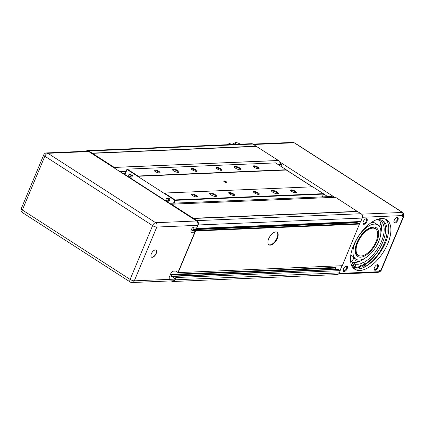 <?xml version="1.0" encoding="UTF-8"?>
<svg xmlns="http://www.w3.org/2000/svg" width="425" height="425" viewBox="0 0 425 425"><rect width="100%" height="100%" fill="white"/><g stroke="black" fill="none" stroke-linecap="round" stroke-linejoin="round"><path stroke-width="0.64" d="M236.481 144.325L236.258 144.181A3.209 0.93 -157.3 0 1 235.153 142.864A3.209 0.93 -157.3 0 1 236.985 142.752A3.209 0.93 -157.3 0 1 239.971 144.022L240.194 144.165M227.566 144.697A10.705 5.376 -57.2 0 1 229.819 143.395L228.831 143.793A9.632 4.834 122.8 0 0 227.157 144.718M229.819 143.395A10.705 5.376 -57.2 0 1 233.522 143.411L234.627 144.123M276.888 232.124A7.491 3.761 -57.2 0 1 275.809 240.322A7.491 3.761 -57.2 0 1 268.791 244.694M268.696 238.717A7.491 3.761 -57.2 0 1 277.089 232.236A7.491 3.761 -57.2 0 1 276.197 240.571A7.491 3.761 -57.2 0 1 268.977 244.832A7.491 3.761 -57.2 0 1 268.696 238.717M166.228 199.038A1.286 1.047 -92.4 0 0 167.222 200.924A1.286 1.047 -92.4 0 0 168.04 198.958A1.286 1.047 -92.4 0 0 166.228 199.038M166.18 198.884A1.604 1.307 87.6 0 1 167.28 198.029A1.604 1.307 87.6 0 1 168.656 199.58A1.604 1.307 87.6 0 1 167.418 201.238A1.604 1.307 87.6 0 1 166.18 198.884M167.28 198.029L168.337 197.986A1.604 1.307 87.6 0 1 169.708 199.532A1.604 1.307 87.6 0 1 168.47 201.195L167.418 201.238M128.881 174.983A1.286 1.047 -92.4 0 0 129.875 176.869A1.286 1.047 -92.4 0 0 130.693 174.903A1.286 1.047 -92.4 0 0 128.881 174.983M128.833 174.824A1.604 1.307 87.6 0 1 129.933 173.974A1.604 1.307 87.6 0 1 131.309 175.52A1.604 1.307 87.6 0 1 130.071 177.183A1.604 1.307 87.6 0 1 128.833 174.824M129.933 173.974L130.99 173.926A1.604 1.307 87.6 0 1 132.361 175.477A1.604 1.307 87.6 0 1 131.123 177.135L130.071 177.183M224.039 180.933A1.604 0.462 -157.3 0 1 225.781 181.443A1.604 0.462 -157.3 0 1 226.684 182.304A1.604 0.462 -157.3 0 1 225.027 182.113A1.604 0.462 -157.3 0 1 223.725 181.066A1.604 0.462 -157.3 0 1 224.039 180.933M226.339 182.442A1.604 0.462 22.7 0 0 223.874 181.406M253.582 166.738A2.63 0.76 -157.3 0 1 254.092 166.526A2.63 0.76 -157.3 0 1 256.944 167.36A2.63 0.76 -157.3 0 1 258.437 168.773M253.9 165.803A3.166 0.914 22.7 0 0 253.311 166.377A3.166 0.914 22.7 0 0 255.85 168.13A3.166 0.914 22.7 0 0 258.883 168.704A3.166 0.914 22.7 0 0 257.741 167.03A3.166 0.914 22.7 0 0 253.9 165.803M137.955 176.008L286.243 169.756L286.307 170.032L137.647 176.301L137.955 176.008L127.293 169.139L275.581 162.892L286.243 169.756M234.898 166.313A3.745 1.084 22.7 0 0 234.202 166.993A3.745 1.084 22.7 0 0 237.203 169.065A3.745 1.084 22.7 0 0 240.789 169.75A3.745 1.084 22.7 0 0 239.44 167.763A3.745 1.084 22.7 0 0 234.898 166.313M191.962 168.417A3.166 0.914 22.7 0 0 191.372 168.985A3.166 0.914 22.7 0 0 193.912 170.738A3.166 0.914 22.7 0 0 196.94 171.317A3.166 0.914 22.7 0 0 195.798 169.639A3.166 0.914 22.7 0 0 191.962 168.417M154.796 169.979A3.166 0.914 22.7 0 0 154.206 170.553A3.166 0.914 22.7 0 0 156.745 172.306A3.166 0.914 22.7 0 0 159.779 172.885A3.166 0.914 22.7 0 0 158.637 171.206A3.166 0.914 22.7 0 0 154.796 169.979M172.959 168.927A3.745 1.084 22.7 0 0 172.258 169.602A3.745 1.084 22.7 0 0 175.265 171.679A3.745 1.084 22.7 0 0 178.851 172.359A3.745 1.084 22.7 0 0 177.496 170.372A3.745 1.084 22.7 0 0 172.959 168.927M216.739 167.37A3.166 0.914 22.7 0 0 216.15 167.944A3.166 0.914 22.7 0 0 218.684 169.697A3.166 0.914 22.7 0 0 221.717 170.271A3.166 0.914 22.7 0 0 220.575 168.592A3.166 0.914 22.7 0 0 216.739 167.37M234.446 167.349A3.209 0.93 -157.3 0 1 234.462 167.301A3.209 0.93 -157.3 0 1 235.089 167.041A3.209 0.93 -157.3 0 1 238.574 168.056A3.209 0.93 -157.3 0 1 240.385 169.782A3.209 0.93 -157.3 0 1 240.364 169.825M216.415 168.305A2.63 0.76 -157.3 0 1 216.931 168.093A2.63 0.76 -157.3 0 1 219.778 168.927A2.63 0.76 -157.3 0 1 221.271 170.335M191.638 169.352A2.63 0.76 -157.3 0 1 192.153 169.139A2.63 0.76 -157.3 0 1 195.001 169.968A2.63 0.76 -157.3 0 1 196.493 171.381M172.508 169.958A3.209 0.93 -157.3 0 1 172.518 169.915A3.209 0.93 -157.3 0 1 173.15 169.649A3.209 0.93 -157.3 0 1 176.635 170.669A3.209 0.93 -157.3 0 1 178.447 172.391A3.209 0.93 -157.3 0 1 178.42 172.433M154.472 170.919A2.63 0.76 -157.3 0 1 154.987 170.701A2.63 0.76 -157.3 0 1 157.84 171.535A2.63 0.76 -157.3 0 1 159.327 172.948M191.818 194.974A2.63 0.76 -157.3 0 1 192.334 194.762A2.63 0.76 -157.3 0 1 195.187 195.59A2.63 0.76 -157.3 0 1 196.674 197.003M192.143 194.039A3.166 0.914 22.7 0 0 191.553 194.607A3.166 0.914 22.7 0 0 194.092 196.366A3.166 0.914 22.7 0 0 197.12 196.94A3.166 0.914 22.7 0 0 195.978 195.261A3.166 0.914 22.7 0 0 192.143 194.039M323.356 193.662L175.068 199.915L175.18 200.35L323.467 194.097L323.356 193.662L312.694 186.798L164.406 193.046L164.103 193.338L174.76 200.207L175.068 199.915L164.406 193.046M210.301 192.982A3.745 1.084 22.7 0 0 209.605 193.662A3.745 1.084 22.7 0 0 212.612 195.734A3.745 1.084 22.7 0 0 216.197 196.414A3.745 1.084 22.7 0 0 214.843 194.432A3.745 1.084 22.7 0 0 210.301 192.982M254.081 191.425A3.166 0.914 22.7 0 0 253.491 191.999A3.166 0.914 22.7 0 0 256.031 193.752A3.166 0.914 22.7 0 0 259.064 194.331A3.166 0.914 22.7 0 0 257.922 192.653A3.166 0.914 22.7 0 0 254.081 191.425M291.247 189.858A3.166 0.914 22.7 0 0 290.658 190.432A3.166 0.914 22.7 0 0 293.197 192.185A3.166 0.914 22.7 0 0 296.23 192.764A3.166 0.914 22.7 0 0 295.088 191.085A3.166 0.914 22.7 0 0 291.247 189.858M272.244 190.373A3.745 1.084 22.7 0 0 271.548 191.048A3.745 1.084 22.7 0 0 274.55 193.125A3.745 1.084 22.7 0 0 278.136 193.805A3.745 1.084 22.7 0 0 276.787 191.818A3.745 1.084 22.7 0 0 272.244 190.373M229.309 192.472A3.166 0.914 22.7 0 0 228.719 193.04A3.166 0.914 22.7 0 0 231.258 194.799A3.166 0.914 22.7 0 0 234.287 195.373A3.166 0.914 22.7 0 0 233.144 193.694A3.166 0.914 22.7 0 0 229.309 192.472M209.854 194.012A3.209 0.93 -157.3 0 1 209.865 193.97A3.209 0.93 -157.3 0 1 210.497 193.704A3.209 0.93 -157.3 0 1 213.982 194.724A3.209 0.93 -157.3 0 1 215.788 196.451A3.209 0.93 -157.3 0 1 215.767 196.488M228.985 193.407A2.63 0.76 -157.3 0 1 229.5 193.194A2.63 0.76 -157.3 0 1 232.347 194.023A2.63 0.76 -157.3 0 1 233.84 195.436M253.762 192.366A2.63 0.76 -157.3 0 1 254.272 192.148A2.63 0.76 -157.3 0 1 257.125 192.982A2.63 0.76 -157.3 0 1 258.618 194.395M271.793 191.404A3.209 0.93 -157.3 0 1 271.809 191.362A3.209 0.93 -157.3 0 1 272.436 191.096A3.209 0.93 -157.3 0 1 275.921 192.116A3.209 0.93 -157.3 0 1 277.732 193.837A3.209 0.93 -157.3 0 1 277.711 193.88M290.928 190.798A2.63 0.76 -157.3 0 1 291.438 190.586A2.63 0.76 -157.3 0 1 294.291 191.415A2.63 0.76 -157.3 0 1 295.779 192.828M169.665 203.315L124.881 174.473L127.293 169.139L126.99 169.432L164.103 193.338M312.354 186.814L286.307 170.032M174.016 203.134L175.18 200.35L174.76 200.207L173.528 203.155M124.881 174.473L126.942 169.278M323.467 194.097L322.304 196.881M155.954 250.086A4.176 2.098 -57.2 0 1 155.38 254.676A4.176 2.098 -57.2 0 1 151.438 257.098M151.358 253.741A4.176 2.098 -57.2 0 1 156.033 250.134A4.176 2.098 -57.2 0 1 155.534 254.777A4.176 2.098 -57.2 0 1 151.512 257.152A4.176 2.098 -57.2 0 1 151.358 253.741M88.777 151.571L47.898 153.298A3.209 1.61 122.8 0 0 44.853 156.209A3.209 0.93 -157.3 0 1 43.748 154.891L21.25 208.68A3.209 0.93 22.7 0 0 22.355 209.998A3.209 1.61 122.8 0 0 22.472 212.617L130.236 282.03A3.209 1.61 -57.2 0 1 130.114 279.411A3.209 0.93 22.7 0 0 134.305 280.835L156.804 227.051A3.209 0.93 -157.3 0 1 152.612 225.622A3.209 1.61 -57.2 0 1 155.656 222.711L47.898 153.298A3.209 2.619 -92.4 0 0 46.575 152.926L87.454 151.199A3.209 2.619 87.6 0 1 88.777 151.571L196.536 220.984A3.209 2.619 87.6 0 1 197.689 225.324L196.993 226.982L193.896 227.109A2.678 1.344 122.8 0 0 191.362 229.537L191.165 230.01A2.678 1.344 122.8 0 0 191.261 232.193A2.678 1.344 122.8 0 0 191.723 232.31L190.968 231.822M191.723 232.31L194.82 232.178L178.606 270.938L173.342 271.155A2.678 1.344 122.8 0 0 170.808 273.583L169.421 276.893A2.678 1.344 122.8 0 0 169.522 279.076A2.678 1.344 122.8 0 0 169.984 279.193L169.23 278.704M336.26 265.954L335.649 267.421L171.503 274.337L170.77 276.085L169.74 276.133M173.517 277.732L175.249 278.97L169.984 279.193M335.649 267.421L335.522 269.562M171.503 274.337L171.737 274.97L171.317 276.441L170.77 276.085M193.72 227.131L192.923 229.038L192.833 230.903L191.223 229.861M175.249 278.97L175.185 279.113A3.209 2.619 87.6 0 1 172.991 280.813L132.106 282.54A3.209 2.619 -92.4 0 0 133.53 281.945A3.209 2.619 -92.4 0 0 134.305 280.835L175.185 279.113M197.689 225.324L156.804 227.051A3.209 2.619 -92.4 0 0 155.656 222.711L196.536 220.984M46.575 152.926L46.575 152.926A3.209 3.209 0 0 0 43.748 154.891M372.746 228.145A15.768 7.916 -57.2 0 1 376.391 229.643A15.768 7.916 -57.2 0 1 373.575 246.357A15.768 7.916 -57.2 0 1 359.518 255.829A15.768 7.916 -57.2 0 1 358.371 241.172A15.768 7.916 -57.2 0 1 372.746 228.145M376.391 229.643L375.785 228.916A16.054 8.059 122.8 0 0 374.834 228.071L372.513 227.513C366.18 227.646 357.011 239.047 355.868 246.564L355.491 251.021C355.72 253.066 356.373 254.41 357.446 255.064A16.054 8.059 122.8 0 0 358.61 255.579L359.518 255.829M364.618 258.4A25.149 12.628 -57.2 0 1 363.8 258.99A25.149 12.628 -57.2 0 1 360.458 260.971L360.427 260.987A25.149 12.628 -57.2 0 1 352.049 262.161M379.063 220.224A25.149 12.628 -57.2 0 1 380.667 222.891L380.672 222.918A25.149 12.628 -57.2 0 1 381.034 232.231A25.149 12.628 -57.2 0 1 380.837 233.219M376.683 219.847A25.149 12.628 -57.2 0 1 380.54 220.926A25.149 12.628 -57.2 0 1 381.565 241.235A25.149 12.628 -57.2 0 1 363.359 262.639A2.407 1.211 -57.2 0 1 363.529 262.714L365.086 263.718A2.407 1.211 122.8 0 0 363.518 264.196A2.407 1.211 122.8 0 0 362.228 266.278L361.675 268.329M360.044 268.791L359.768 268.616L360.671 265.274A2.407 1.211 -57.2 0 1 361.824 263.325A25.149 12.628 -57.2 0 1 355.194 264.042M351.257 264.44L352.229 263.585A2.407 1.211 -57.2 0 1 353.09 263.07A25.149 12.628 -57.2 0 1 350.487 259.601M355.906 259.165A20.336 10.211 122.8 0 0 375.503 247.6A20.336 10.211 122.8 0 0 377.931 224.974A20.336 10.211 122.8 0 0 374.43 224.108A20.336 10.211 122.8 0 0 356.591 239.514A20.336 10.211 122.8 0 0 355.906 259.165L353.186 257.412A20.336 10.211 -57.2 0 1 353.117 257.364L353.101 257.353A20.336 10.211 -57.2 0 1 350.901 254.453M371.721 222.355L371.721 222.355A20.336 10.211 -57.2 0 1 375.206 223.221L377.931 224.974M354.583 258.501A25.149 12.628 -57.2 0 1 353.329 258.952M387.728 243.78A29.431 14.779 122.8 0 0 386.628 219.757A29.431 14.779 122.8 0 0 358.27 236.497A29.431 14.779 122.8 0 0 354.753 269.243A29.431 14.779 122.8 0 0 387.728 243.78M385.502 219.162A29.431 14.779 -57.2 0 1 385.587 242.404A29.431 14.779 -57.2 0 1 353.743 268.462M286.275 169.894L312.529 186.803M323.388 193.8L327.813 196.653M354.376 268.005A29.431 14.779 122.8 0 0 360.14 267.24M359.768 268.616A31.036 15.587 -57.2 0 1 358.163 269.083M362.451 217.271L402.565 215.576A3.209 2.619 -92.4 0 0 401.142 212.495L402.183 212.319A3.209 2.619 87.6 0 1 403.33 216.66L380.795 270.539L379.552 270.592L379.079 271.724L339.012 273.413M278.449 164.741L281.536 164.613L279.315 161.659L334.289 197.067L335.527 197.28L171.381 204.197L196.929 220.639A3.209 2.619 87.6 0 1 198.077 224.979L196.637 228.427L360.777 221.51L362.222 218.062A3.209 2.619 -92.4 0 0 361.075 213.722L357.558 211.576M292.421 142.561L293.101 142.534A3.209 2.619 87.6 0 1 294.424 142.906L292.99 142.832A3.209 2.619 -92.4 0 0 291.667 142.46L252.981 144.091M338.422 274.072L377.549 272.42A3.209 2.619 -92.4 0 0 379.079 271.724M402.565 215.576L402.092 216.713L403.33 216.66A2.141 0.616 -157.3 0 0 403.75 216.484C404.313 214.827 403.915 213.472 402.549 212.41A2.141 1.073 122.8 0 0 402.183 212.319L294.424 142.906A2.141 1.073 -57.2 0 1 294.791 142.997L293.101 142.534M376.651 264.934A2.63 1.323 -57.2 0 1 376.874 264.902A2.63 1.323 -57.2 0 1 377.326 265.014A2.63 1.323 -57.2 0 1 377.241 267.559A2.63 1.323 -57.2 0 1 374.93 269.551A2.63 1.323 -57.2 0 1 374.478 269.439A2.63 1.323 -57.2 0 1 374.127 268.855M375.121 270.273A3.166 1.588 122.8 0 0 378.271 267.012A3.166 1.588 122.8 0 0 376.911 264.812A3.166 1.588 122.8 0 0 374.122 269.147A3.166 1.588 122.8 0 0 375.121 270.273M396.419 217.674A2.63 1.323 -57.2 0 1 397.099 217.754A2.63 1.323 -57.2 0 1 397.194 219.9A2.63 1.323 -57.2 0 1 394.251 222.174A2.63 1.323 -57.2 0 1 393.895 221.59M397.896 220.139A3.166 1.588 122.8 0 0 396.684 217.547A3.166 1.588 122.8 0 0 393.89 221.882A3.166 1.588 122.8 0 0 395.5 222.859A3.166 1.588 122.8 0 0 397.896 220.139M365.447 218.981A2.63 1.323 -57.2 0 1 365.675 218.944A2.63 1.323 -57.2 0 1 366.127 219.056A2.63 1.323 -57.2 0 1 366.042 221.6A2.63 1.323 -57.2 0 1 363.731 223.593A2.63 1.323 -57.2 0 1 363.279 223.481A2.63 1.323 -57.2 0 1 362.923 222.897M366.26 218.726A3.166 1.588 122.8 0 0 365.712 218.854A3.166 1.588 122.8 0 0 362.918 223.189A3.166 1.588 122.8 0 0 366.18 222.742A3.166 1.588 122.8 0 0 366.26 218.726M345.679 266.241A2.63 1.323 -57.2 0 1 346.359 266.321A2.63 1.323 -57.2 0 1 346.455 268.467A2.63 1.323 -57.2 0 1 343.506 270.746A2.63 1.323 -57.2 0 1 343.156 270.162M358.918 223.667L359.518 223.938L360.527 221.521M338.273 269.471L340.043 270.491L342.045 265.71M343.49 268.86A3.166 1.588 122.8 0 0 343.15 270.449A3.166 1.588 122.8 0 0 345.174 271.203A3.166 1.588 122.8 0 0 347.459 267.649A3.166 1.588 122.8 0 0 345.939 266.119A3.166 1.588 122.8 0 0 343.49 268.86M365.484 264.43A27.954 14.041 -57.2 0 0 379.429 248.928A27.954 14.041 122.8 0 0 382.261 220.41M375.562 220.092A27.954 14.041 -57.2 0 1 383.074 220.862A27.954 14.041 -57.2 0 1 384.747 242.085A27.954 14.041 -57.2 0 1 366.053 266.071L365.367 264.1A2.407 1.211 122.8 0 0 365.086 263.718M354.052 268.584L355.188 266.571A2.407 1.211 122.8 0 0 355.332 264.127A2.407 1.211 122.8 0 0 353.786 264.589L351.996 266.167M354.801 266.119A1.339 0.669 -57.2 0 1 353.303 267.277A1.339 0.669 -57.2 0 1 353.117 266.911A1.339 0.669 -57.2 0 1 353.685 265.492A1.339 0.669 -57.2 0 1 354.753 265.03A1.339 0.669 -57.2 0 1 354.801 266.119M364.56 265.71A1.339 0.669 -57.2 0 1 363.099 266.889A1.339 0.669 -57.2 0 1 363.056 266.868A1.339 0.669 -57.2 0 1 363.221 265.381A1.339 0.669 -57.2 0 1 364.507 264.616A1.339 0.669 -57.2 0 1 364.56 265.71M363.359 262.639A2.407 1.211 122.8 0 0 361.824 263.325M355.332 264.127L353.775 263.128A2.407 1.211 122.8 0 0 353.09 263.07M357.515 211.549L335.527 197.28M331.006 196.52L334.289 197.067M170.143 203.984L171.381 204.197M281.536 164.613L280.941 166.345M256.365 146.391L252.928 144.059A3.209 2.619 -92.4 0 0 251.605 143.687L87.46 150.604A3.209 2.619 87.6 0 1 88.782 150.976L114.272 167.397L115.175 168.576M279.315 161.659L278.418 160.48L256.408 146.418M357.26 221.659L356.894 223.725M172.943 281.509L337.089 274.592A3.209 2.619 -92.4 0 0 339.288 272.887L340.239 270.619L176.093 277.536L175.143 279.804A3.209 2.619 87.6 0 1 172.943 281.509A3.209 2.619 87.6 0 1 171.626 281.138L171.243 280.888M359.715 224.065L195.569 230.982L178.149 272.622L342.295 265.699L359.518 223.938M194.82 232.178L194.082 231.705L194.708 230.669L195.569 230.982M178.149 272.622L176.359 271.469L176.343 271.028M173.342 277.743L174.218 276.356L176.093 277.536M196.637 228.427L196.015 228.028L196.238 227.014M85.967 151.263A3.209 2.619 87.6 0 1 87.46 150.604M171.317 276.441L335.463 269.519M44.853 156.209L152.612 225.622L130.114 279.411L22.355 209.998L44.853 156.209M379.429 248.928A28.363 14.243 -57.2 0 1 365.282 263.92M360.384 266.326A28.363 14.243 -57.2 0 1 354.907 267.07M373.246 226.945A17.122 8.601 122.8 0 0 355.172 249.99A17.122 8.601 122.8 0 0 372.337 249.268A17.122 8.601 122.8 0 0 373.246 226.945M401.142 212.495L361.601 214.163M253.603 144.495L292.99 142.832M362.228 266.278L360.671 265.274M353.786 264.589L352.229 263.585M403.75 216.484L381.209 270.364A2.141 0.616 -157.3 0 1 380.795 270.539A3.209 2.619 87.6 0 1 378.595 272.244L378.287 272.255M357.42 211.363L193.274 218.285M335.58 197.301L171.44 204.218M331.064 196.52L169.145 203.341L331.038 196.515M339.288 272.887L175.143 279.804M361.075 213.722L196.929 220.639M193.587 218.482L357.728 211.565M198.077 224.979L362.222 218.062M194.947 230.578L359.088 223.662M335.803 267.761L171.657 274.678M171.583 274.63L335.723 267.713M174.303 276.383L338.449 269.466M335.383 269.232L171.243 276.149M171.737 274.97L335.877 268.048M357.223 222.461L193.077 229.378M192.998 229.325L357.143 222.408M193.152 229.665L357.297 222.748M192.833 230.903L194.645 230.823M356.904 223.693L192.759 230.61M357.069 222.121L192.923 229.038M122.575 173.342L125.29 173.23M122.458 173.267L125.322 173.15M119.972 171.663L126.05 171.408M278.811 164.969L281.562 164.852M119.611 171.434L126.156 171.158M114.325 167.445L278.465 160.523M114.272 167.397L278.418 160.48M92.438 153.329L256.583 146.413M256.27 146.211L92.129 153.133M88.782 150.976L252.928 144.059M235.153 142.864L234.504 144.404M130.236 282.03A3.209 3.209 0 0 0 132.106 282.54M21.25 208.68A3.209 3.209 0 0 0 22.472 212.617M371.992 222.349A4.011 4.011 0 0 0 373.421 221.202M379.259 226.206A4.011 4.011 0 0 0 380.768 223.183M373.001 221.659A4.011 4.011 0 0 0 372.805 222.392M360.565 260.918A4.011 4.011 0 0 0 361.903 259.569M354.53 258.278A4.011 4.011 0 0 0 359.736 261.306M351.422 261.38A4.011 4.011 0 0 0 353.467 257.592M354.562 267.676L360.278 266.725M365.378 264.127L371.716 258.942L376.072 254.012M402.549 212.41L294.791 142.997M381.209 270.364L378.595 272.244M338.358 269.439L174.218 276.356M359.003 223.635L194.857 230.557M357.643 211.544L193.497 218.461M122.618 173.368L125.274 173.257M92.353 153.308L256.493 146.386"/></g></svg>
